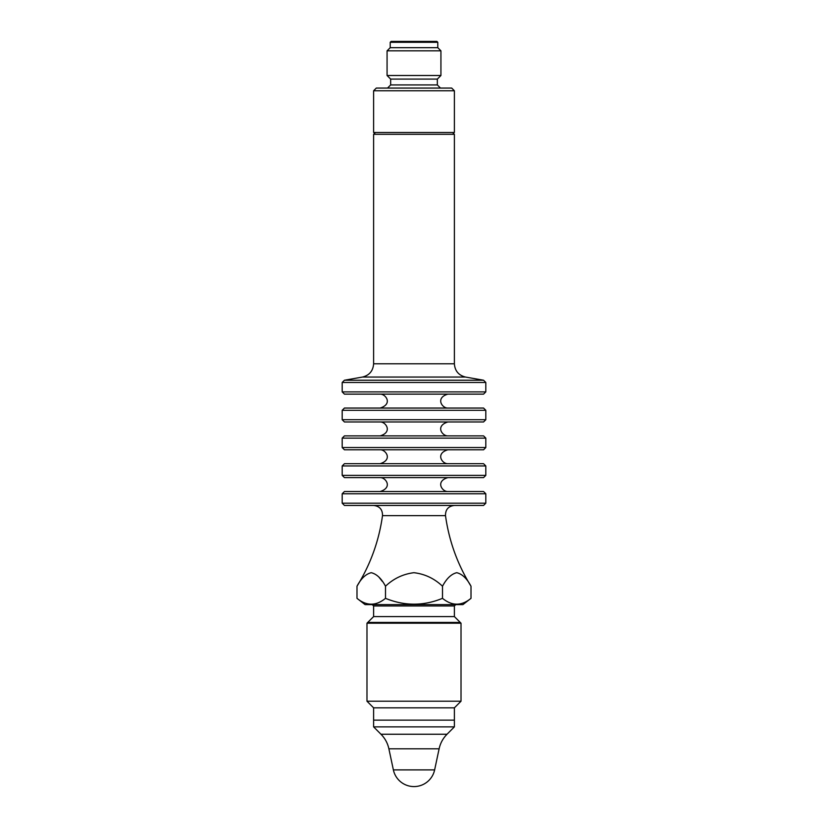 <?xml version="1.0" encoding="UTF-8"?>
<svg xmlns="http://www.w3.org/2000/svg" width="828" height="828" viewBox="0 0 828 828"><rect width="100%" height="100%" fill="white"/><g stroke="black" fill="none" stroke-linecap="round" stroke-linejoin="round"><path stroke-width="1.24" d="M356.992 598.333L365.076 604.616L462.924 604.616L471.008 598.333L471.008 586.224C466.94 578.534 462.19 574.021 456.745 572.697C451.332 574.001 446.582 578.503 442.504 586.224C434.348 578.493 424.816 573.98 413.886 572.697C403.029 574.073 393.569 578.575 385.496 586.224C381.439 578.534 376.688 574.021 371.244 572.697C365.831 574.001 361.08 578.503 356.992 586.224L356.992 598.333C366.504 606.117 376.005 606.117 385.496 598.333L385.496 586.224M378.965 577.178L382.339 581.422M471.008 598.333C461.506 606.117 452.005 606.117 442.504 598.333C423.543 606.117 404.54 606.117 385.496 598.333M442.504 598.333L442.504 586.224M373.77 720.132L454.23 720.132M414 132.501L373.614 132.501L373.614 90.769L454.386 90.769L454.386 132.501L414 132.501M414 380.228L344.438 380.228L342.192 382.474L485.808 382.474L483.562 380.228L414 380.228M485.808 391.892L483.562 394.138L344.438 394.138L342.192 391.892L485.808 391.892L485.808 382.474M342.192 447.544L485.808 447.544L485.808 438.126L342.192 438.126L342.192 447.544L344.438 449.79L483.562 449.79L485.808 447.544M414 419.724L342.192 419.724L342.192 410.295L485.808 410.295L485.808 419.724L414 419.724M414 493.767L342.192 493.767L342.192 503.196L485.808 503.196L485.808 493.767L414 493.767M342.192 475.375L485.808 475.375L485.808 465.947L342.192 465.947L342.192 475.375L344.438 477.611L483.562 477.611L485.808 475.375M485.808 503.196L483.562 505.442L344.438 505.442L342.192 503.196M485.808 493.767L483.562 491.532L344.438 491.532L342.192 493.767M485.808 465.947L483.562 463.701L344.438 463.701L342.192 465.947M342.192 438.126L344.438 435.88L483.562 435.88L485.808 438.126M485.808 419.724L483.562 421.969L344.438 421.969L342.192 419.724M485.808 410.295L483.562 408.049L344.438 408.049L342.192 410.295M390.216 42.3L391.116 41.4L436.884 41.4L437.784 42.3L390.216 42.3L390.216 47.682L387.069 50.829L440.931 50.829L440.931 75.503L387.069 75.503L387.069 50.829M437.784 42.3L437.784 47.682L390.216 47.682M390.661 79.095L390.661 84.932L437.339 84.932L437.339 79.095L390.661 79.095L387.069 75.503M373.614 90.769L376.305 88.068L451.695 88.068L454.386 90.769M454.386 726.87L454.386 720.132L373.614 720.132L373.614 726.87L454.386 726.87L447.027 734.239L380.973 734.239C385.02 738.328 387.659 743.182 388.881 748.802L439.119 748.802L434.628 769.895L393.372 769.895L388.881 748.802M454.386 707.836L373.614 707.836L366.98 701.212L461.02 701.212L454.386 707.836L454.386 720.081M455.742 604.616L454.386 605.961L373.614 605.961L373.614 616.581L454.386 616.581L460.254 622.439L367.746 622.439L366.98 623.194L461.02 623.194L461.02 701.212M356.992 586.224C370.468 564.489 378.976 540.953 382.505 515.637L445.495 515.637C449.024 540.953 457.532 564.489 471.008 586.224M465.512 377.05L362.488 377.05C369.391 375.312 373.097 370.892 373.614 363.792L454.386 363.792C454.903 370.892 458.608 375.312 465.512 377.05L483.562 380.228M454.386 363.792L454.386 134.302L373.614 134.302L375.405 132.501M362.488 377.05L344.438 380.228M342.192 391.892L342.192 382.474M373.614 363.792L373.614 134.302M380.114 394.138C385.693 393.869 393.083 404.043 380.114 408.049M447.886 408.049C442.1 408.359 435.124 397.823 447.886 394.138M380.114 421.969C385.9 421.659 392.876 432.195 380.114 435.88M447.886 435.88C442.307 436.149 434.917 425.975 447.886 421.969M380.114 449.79C385.693 449.511 393.083 459.695 380.114 463.701M447.886 463.701C442.1 464.011 435.124 453.465 447.886 449.79M380.114 477.611C385.693 477.342 393.083 487.516 380.114 491.532M447.886 491.532C442.1 491.832 435.124 481.296 447.886 477.611M454.386 134.302L452.595 132.501M373.614 605.961L372.258 604.616M437.339 79.095L440.931 75.503M437.784 47.682L440.931 50.829M390.661 84.932L387.525 88.068M437.339 84.932L440.475 88.068M393.372 769.895A21.093 21.093 0 0 0 434.628 769.895M447.027 734.239C442.98 738.328 440.341 743.182 439.119 748.802M380.973 734.239L373.614 726.87M373.614 616.581L367.746 622.439M454.386 605.961L454.386 616.581M382.505 515.637C382.598 509.562 379.638 506.167 373.614 505.442M445.495 515.637C445.402 509.562 448.362 506.167 454.386 505.442M366.98 623.194L366.98 701.212M460.254 622.439L461.02 623.194M373.614 707.836L373.614 720.081"/></g></svg>
